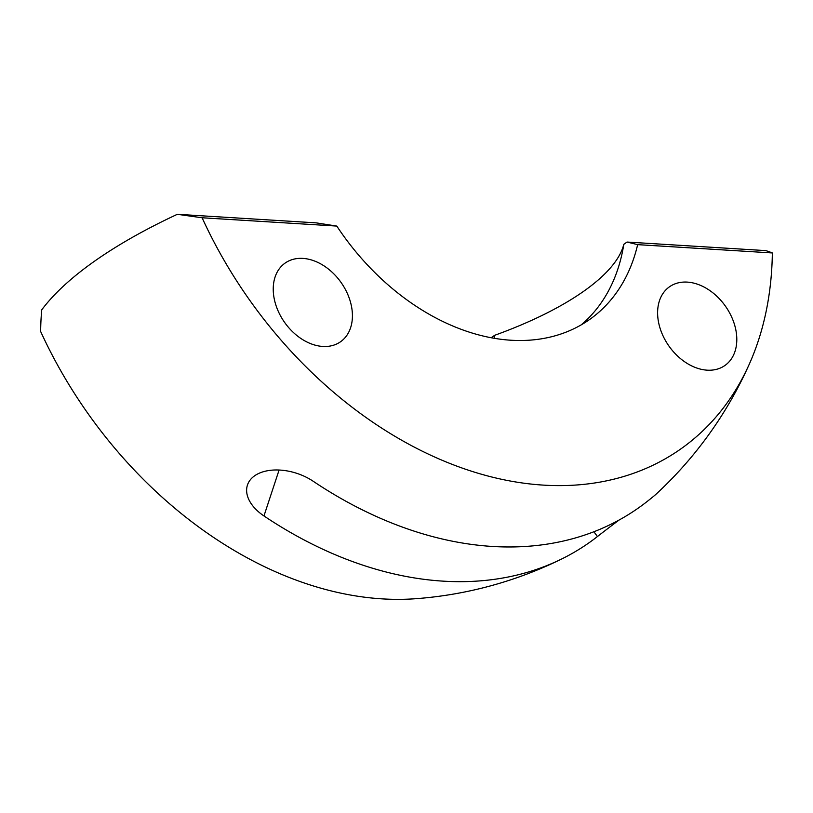 <?xml version="1.0" encoding="UTF-8"?>
<svg xmlns="http://www.w3.org/2000/svg" width="813" height="813" viewBox="0 0 813 813"><rect width="100%" height="100%" fill="white"/><g stroke="black" fill="none" stroke-linecap="round" stroke-linejoin="round"><path stroke-width="1.22" d="M177.356 214.297A397.262 23.353 6.1 0 0 202.102 217.762L336.795 226.075L316.186 222.864L177.356 214.297A388.279 134.704 -12.7 0 0 94.603 261.146A388.279 134.704 -12.7 0 0 41.737 309.844A397.262 262.071 -38 0 0 40.65 331.501A371.297 266.766 54.8 0 0 415.819 598.703A397.506 397.506 0 0 0 561.448 559.1A395.148 283.9 -125.2 0 1 263.961 515.95A43.302 26.575 18.2 0 1 247.457 485.046A43.302 26.575 18.2 0 1 254.611 475.808A43.302 26.575 18.2 0 1 313.198 481.255A395.148 283.9 54.8 0 0 646.701 501.834A43.302 1.098 -36.7 0 0 656.03 494.223A397.506 397.506 0 0 0 749.535 363.614A371.297 266.766 54.8 0 0 772.35 252.955A397.262 23.353 6.1 0 0 765.856 250.617L627.026 242.05L637.656 244.642L772.35 252.955M202.102 217.762A371.297 266.766 54.8 0 0 487.109 475.798A371.297 266.766 54.8 0 0 749.535 363.604M637.656 244.642A212.955 152.996 -125.2 0 1 589.598 319.519A212.955 152.996 -125.2 0 1 336.795 226.075M322.751 346.45A48.119 34.573 -125.2 0 1 278.361 311.501A48.119 34.573 -125.2 0 1 285.109 263.087A48.119 34.573 -125.2 0 1 341.094 282.507A48.119 34.573 -125.2 0 1 340.535 341.765A48.119 34.573 -125.2 0 1 322.751 346.45M707.127 370.169A48.119 34.573 -125.2 0 1 662.737 335.22A48.119 34.573 -125.2 0 1 669.485 286.796A48.119 34.573 -125.2 0 1 725.47 306.227A48.119 34.573 -125.2 0 1 724.922 365.484A48.119 34.573 -125.2 0 1 707.127 370.169M619.059 520.066A43.302 1.098 -36.7 0 0 597.453 536.529A395.148 283.9 -125.2 0 1 561.448 559.1M491.408 337.588L494.639 335.312A225.811 78.343 167.3 0 0 623.805 244.327L627.026 242.05M494.639 335.312A212.955 152.996 -125.2 0 1 494.131 338.31M581.275 324.834A212.955 152.996 54.8 0 0 622.077 253.544A212.955 152.996 54.8 0 0 623.805 244.327M597.453 536.529L593.907 531.763M279.093 470.016L263.961 515.95"/></g></svg>
